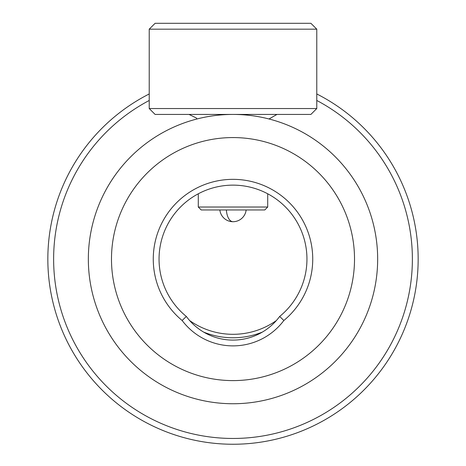 <?xml version="1.0" encoding="UTF-8"?>
<svg xmlns="http://www.w3.org/2000/svg" width="466" height="466" viewBox="0 0 466 466"><rect width="100%" height="100%" fill="white"/><g stroke="black" fill="none" stroke-linecap="round" stroke-linejoin="round"><path stroke-width="0.7" d="M149.225 100.47A179.381 179.381 0 0 0 250.003 437.656A179.381 179.381 0 0 0 316.775 100.47M316.775 93.957A185.165 185.165 0 0 1 250.557 443.416A185.165 185.165 0 0 1 149.225 93.957M262.329 332.107A78.696 78.696 0 0 1 203.671 332.107M189.656 320.567A75.224 75.224 0 0 0 276.344 320.567M186.348 316.461A57.866 57.866 0 0 0 279.652 316.461A73.948 73.948 0 0 0 233 185.136A73.948 73.948 0 0 0 186.348 316.461L182.13 320.486A79.738 79.738 0 0 1 233 179.346A79.738 79.738 0 0 1 283.87 320.486L279.652 316.461M283.87 320.486A63.65 63.65 0 0 1 182.13 320.486M377.658 259.084A144.658 144.658 0 0 1 233 403.742A144.658 144.658 0 0 1 88.342 259.084A144.658 144.658 0 0 1 233 114.426A144.658 144.658 0 0 1 377.658 259.084A144.658 144.658 0 0 0 233 114.426A144.658 144.658 0 0 0 88.342 259.084M155.102 23.3L310.898 23.3L316.775 29.177L149.225 29.177L155.102 23.3M267.717 207.02L198.283 207.02L201.219 209.956L264.781 209.956L267.717 207.02L267.717 193.792M316.775 108.543L310.898 114.426L155.102 114.426L149.225 108.543L316.775 108.543L316.775 29.177M111.485 259.084A121.515 121.515 0 0 0 233 380.6A121.515 121.515 0 0 0 354.515 259.084A121.515 121.515 0 0 0 233 137.569A121.515 121.515 0 0 0 111.485 259.084M226.389 209.956A13.229 6.652 90 0 0 233 221.717A13.229 13.229 0 0 0 246.147 209.956M219.853 209.956A13.229 13.229 0 0 0 233 221.717M196.996 118.976L196.297 117.95L189.021 114.426M149.225 108.543L149.225 29.177M198.283 207.02L198.283 193.792M269.004 118.976L276.979 114.426"/></g></svg>
